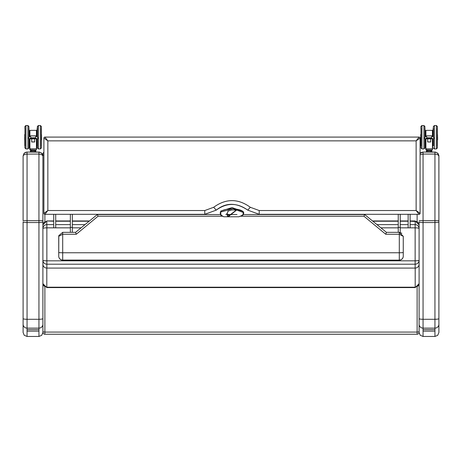<?xml version="1.0" encoding="UTF-8"?>
<svg xmlns="http://www.w3.org/2000/svg" width="462" height="462" viewBox="0 0 462 462"><rect width="100%" height="100%" fill="white"/><g stroke="black" fill="none" stroke-linecap="round" stroke-linejoin="round"><path stroke-width="0.69" d="M435.221 152.085L437.624 153.124M437.699 153.193L438.9 156.035L438.9 332.501L438.877 155.59L438.034 153.563L435.822 152.171L423.059 152.073L427.939 152.073L426.432 152.073L426.513 150.837M429.181 152.073L434.938 152.073L434.938 154.054L437.739 154.631L438.9 156.035L438.796 155.122M420.091 153.413L423.059 152.073L421.408 152.437L420.091 153.413M420.091 154.724L423.059 154.054L434.938 154.054L434.938 220.692L438.9 220.692M419.098 232.519L419.098 318.607A3.962 0.676 -0 0 0 423.059 319.282L423.059 222.545A3.962 0.676 -0 0 1 419.098 221.875L419.098 228.563A3.962 3.962 0 0 0 415.142 224.607L415.142 227.841A3.962 0.722 -0 0 1 419.098 228.563A3.962 3.962 0 0 0 415.142 224.607L410.123 224.607L415.142 224.607M419.098 318.607L419.098 332.501L420.224 335.262L423.059 336.463L434.938 336.463L437.699 335.337L438.9 332.501M423.059 336.353L423.059 329.625L434.938 329.625L434.938 336.353M423.059 336.463L434.938 336.463M39.224 152.085L41.626 153.124M41.701 153.193L42.902 156.035L42.036 153.563L39.819 152.171L27.062 152.073L31.942 152.073L30.428 152.073L30.509 150.837L35.845 150.837L35.897 151.952L35.02 151.952L35.02 150.958L35.915 150.958M31.433 152.073L38.941 152.073L38.941 154.054L41.742 154.631L42.902 156.035L42.793 155.122M23.1 155.954L24.261 153.234L26.617 152.096L25.404 152.437L23.88 153.679L23.1 156.035L23.966 154.799L26.178 154.1L38.941 154.054L38.941 220.692L42.902 220.692L42.902 156.035M23.1 316.048L23.1 301.709M23.1 318.607A3.962 0.676 -0 0 0 27.062 319.282L27.062 222.545A3.962 0.676 -0 0 1 23.1 221.875L23.1 332.501L24.22 335.262L27.062 336.463L38.941 336.463L41.701 335.337L42.902 332.501L42.902 220.692M23.88 153.679L23.1 156.035L23.1 220.692L27.062 220.692L27.062 152.073M42.902 316.048L42.902 332.501M27.062 336.353L27.062 329.625L38.941 329.625L38.941 336.353M27.062 336.463L38.941 336.463M415.194 224.607L415.194 220.963L419.098 224.867L419.098 260.239A3.962 0.583 180 0 1 415.142 260.822L415.142 264.2A3.962 3.962 0 0 0 419.098 260.239L419.098 255.636M419.098 224.867L417.937 222.355L416.655 221.517L410.123 221.217M42.902 283.362L43.209 284.846L44.063 286.082L46.806 287.202L46.806 287.589L415.194 287.589L419.098 283.685L419.098 264.125A3.962 3.962 180 0 1 415.142 268.087L415.142 268.087A3.962 3.962 0 0 0 419.098 264.125L419.098 274.503M415.194 287.589L415.194 268.087M419.098 283.685L419.098 275.254M419.098 283.362L418.791 284.846L417.937 286.082L415.194 287.202L46.806 287.202L46.806 268.087M53.725 220.963L46.806 220.963L53.725 221.217M55.706 221.217L70.357 221.217M72.338 221.217L89.172 221.217M372.828 221.217L398.244 221.217M400.225 221.217L408.142 221.217M42.902 225.104L43.209 223.608L44.063 222.355L46.806 221.217L46.806 224.607M419.098 332.253A1.981 1.981 0 0 1 417.122 334.234L44.878 334.234A1.981 1.981 0 0 1 42.902 332.253L42.902 293.89M42.902 291.418L42.902 332.253M42.902 274.116L42.902 267.902M23.1 324.237A3.962 3.892 0 0 0 27.062 328.13L27.062 319.282L38.941 319.282L38.941 220.692L27.062 220.692L27.062 222.545L38.941 222.545A3.962 0.676 -0 0 0 42.902 221.875L42.902 154.054A1.981 1.981 0 0 1 43.89 152.339M44.878 221.489L44.878 214.31L43.89 213.317A0.988 0.988 180 0 0 44.872 214.31A0.988 0.988 90.3 0 0 44.883 214.31L204.776 214.31L216.222 210.146L213.681 207.276L204.776 210.533L47.852 210.533L43.89 213.317A0.988 0.988 90.3 0 0 44.878 214.31L47.852 210.533L47.852 140.87L44.883 137.087A0.988 0.988 -89.7 0 0 43.896 138.074A0.988 0.988 0 0 1 44.878 137.087A0.988 0.988 0 0 0 43.89 138.08L43.89 213.317L43.896 138.074L47.852 140.87L416.129 140.87L420.085 138.074A0.988 0.988 -90.3 0 0 419.098 137.087L416.129 140.87L416.129 210.533L419.098 214.31A0.988 0.988 89.7 0 1 419.098 214.31L420.091 213.317L420.091 138.08A0.988 0.988 180 0 0 419.098 137.087L44.878 137.087L419.098 137.087A0.988 0.988 180 0 1 420.091 138.08L420.085 213.323L416.129 210.533L259.205 210.533L250.3 207.276L247.759 210.146L259.205 214.31L419.103 214.31A0.988 0.988 89.7 0 0 420.085 213.323M420.085 138.074L420.091 138.08A0.988 0.988 180 0 0 419.098 137.087M420.091 213.317A0.988 0.988 0 0 1 419.109 214.31A0.988 0.988 0 0 0 420.091 213.317M250.3 207.276C238.092 198.4 225.883 198.4 213.681 207.276M204.776 210.533L204.776 214.31L216.222 210.146C226.732 202.541 237.243 202.541 247.759 210.146L259.205 214.31L259.205 210.533M46.858 224.607L53.725 224.607L46.858 224.607A3.962 3.962 0 0 0 42.902 228.563A3.962 0.722 -0 0 1 46.858 227.841L46.858 224.607A3.962 3.962 0 0 0 42.902 228.563L42.902 260.239A3.962 3.962 -0 0 0 46.858 264.2L46.858 260.822A3.962 0.583 180 0 1 42.902 260.239L42.902 264.125A3.962 3.962 0 0 0 46.858 268.087A3.962 3.962 180 0 1 42.902 264.125M46.858 268.087L46.858 264.2L415.142 264.2L415.142 268.087L46.858 268.087L415.142 268.087M419.098 264.125L419.098 260.239M58.738 236.307L62.699 234.251L62.699 232.346L58.801 235.62L58.738 256.179L58.738 236.353M403.262 236.307L399.301 232.346L399.301 234.251L403.262 236.307L403.262 256.179A3.962 3.962 180 0 1 399.301 260.141L62.699 260.141A3.962 3.962 180 0 1 58.738 256.179M401.888 233.31L399.301 232.346L386.428 232.346L364.651 214.524L363.941 216.21L385.724 234.251L399.301 234.251L399.301 260.071A3.962 3.962 0 0 0 403.262 256.11L403.262 256.179M58.743 256.271A3.962 3.962 0 0 0 62.699 260.141L62.699 260.071A3.962 3.962 180 0 1 58.738 256.11L58.738 256.11A3.962 3.962 180 0 0 62.699 260.071L62.699 252.76A3.962 0.306 180 0 1 58.738 252.454M223.856 216.776C218.728 214.38 217.163 209.523 232.213 208.714C246.333 209.621 246.125 214.576 238.802 216.776L223.781 216.753M220.657 214.524L97.349 214.524L75.572 232.346L76.276 234.251L98.06 216.21L97.349 214.524L75.572 232.346L62.699 232.346M243.266 214.524L364.651 214.524L386.428 232.346L385.724 234.251M242.954 215.067L243.272 212.491L232.9 208.605L220.599 212.098L220.98 215.367M243.22 214.033L243.104 211.475L232.005 207.6L220.744 211.076L220.599 212.098M226.877 213.64L228.141 214.478L227.171 215.679L228.575 216.776M228.938 216.713L229.337 215.812A394.808 119.704 99.3 0 0 229.383 215.442L236.48 209.944M236.752 209.962L229.331 215.812L226.796 213.744L227.876 212.012L228.009 210.845M227.945 211.082L227.876 212.012L226.79 213.75M229.383 215.442L228.141 214.478M41.395 137.231L41.395 126.53L40.408 125.537L40.408 148.926L41.395 147.938L41.395 137.231M37.434 138.843L37.434 147.938L38.427 148.926L38.427 125.537L37.434 126.53L37.434 137.179M37.434 128.453L37.434 126.53M31.653 138.923L31.693 141.551M34.662 141.551L34.662 140.627M29.782 138.843L32.155 138.843A0.502 0.468 -0 0 0 32.201 138.848L34.159 138.848A0.502 0.468 0 0 0 34.2 138.843L36.573 138.843M29.198 139.951L29.672 139.951L29.672 138.871L28.534 138.692L28.269 137.936L30.706 135.857L35.915 135.949L35.447 137.797L36.729 138.831L37.82 138.692L37.93 137.636L35.915 135.949M30.44 135.949L30.908 137.797L35.447 137.797M29.227 138.871L30.908 137.797M29.782 138.779L36.573 138.779M36.053 138.352L30.186 138.392L36.053 138.421M35.528 137.93L30.706 137.965L35.528 137.999M35.788 138.138L30.446 138.178L35.788 138.213M36.313 138.565L29.92 138.6L36.313 138.635M29.672 136.573L29.834 130.359L36.446 130.359L36.446 136.377M29.712 130.769L29.712 134.465M29.712 138.9L29.712 148.648L29.672 139.951M36.683 136.573L36.446 130.359M37.127 138.871L36.677 138.871L36.642 148.648L36.642 138.9M36.642 136.538L36.642 130.561M36.215 150.011L29.863 149.815L31.37 150.011L30.654 150.837L31.445 150.011L30.14 150.011L36.215 150.011L34.91 150.011L35.626 150.837M34.662 138.923L34.702 141.984L34.702 138.923M34.662 141.932L31.693 141.932M24.763 137.226L24.763 139.911L24.763 137.226M41.592 137.226L41.592 139.911L41.592 137.226M28.921 137.179L28.921 126.53L27.934 125.537L27.934 148.926L28.921 147.938L28.921 138.843M24.96 137.231L24.96 147.938L25.953 148.926L25.953 125.537L24.96 126.53L24.96 137.231M24.96 128.453L24.96 126.53M40.408 125.537L38.346 125.537L37.358 126.53L37.156 136.954M37.156 138.871L37.081 145.744M41.314 145.94L41.314 128.517M37.434 145.94L37.358 138.854M28.921 145.94L29.198 138.871M29.198 136.954L29.002 128.517L29.002 137.116M25.04 145.94L25.04 128.517M35.782 150.837L30.509 150.837M30.556 150.837L31.272 150.958L31.272 151.952L30.44 151.952L30.44 150.958M34.921 150.837L33.992 150.958L33.992 151.952L32.282 151.952L32.282 150.958L33.974 150.837M32.305 150.837L31.376 150.837M31.376 152.073L32.305 152.073M34.413 152.073L34.846 152.073M27.934 125.537L25.872 125.537L24.884 126.53L24.884 128.598M24.884 145.859L24.884 147.938L25.872 148.926L27.934 148.926M29.632 130.769L29.632 134.506L29.834 130.359M29.632 139.951L29.632 148.648L29.632 139.951M24.682 137.226L24.682 139.911L24.682 137.226M24.96 145.94L24.682 134.546M24.723 134.506L24.763 145.744M37.081 134.506L37.081 128.713L37.081 134.506L36.671 134.506L37.156 134.506M437.393 137.231L437.393 126.53L436.405 125.537L436.405 148.926L437.393 147.938L437.393 137.231M433.437 138.843L433.437 146.015M433.437 128.453L433.437 137.179M427.691 140.627L427.691 141.551M430.665 141.551L430.705 138.923M425.779 138.843L428.153 138.843A0.502 0.468 -0 0 0 428.199 138.848L430.157 138.848A0.502 0.468 0 0 0 430.203 138.843L432.576 138.843M425.196 139.951L425.675 139.951L425.675 138.871L424.538 138.692L424.266 137.936L426.709 135.857L431.912 135.949L431.45 137.797L432.727 138.831L433.824 138.692L433.928 137.636L431.912 135.949M426.443 135.949L426.911 137.797L431.45 137.797M425.231 138.871L426.911 137.797M425.779 138.779L432.576 138.779M432.051 138.352L426.183 138.392L432.051 138.421M431.525 137.93L426.709 137.965L431.525 137.999M431.791 138.138L426.443 138.178L431.791 138.213M432.311 138.565L425.924 138.6L432.311 138.635M425.675 136.573L425.831 130.359L432.444 130.359L432.444 136.377M425.716 130.769L425.716 134.465M425.716 138.9L425.716 148.648L425.675 139.951M432.646 130.769L432.444 130.359M432.68 138.871L432.646 148.648L432.646 138.9M432.646 136.538L432.646 130.561M432.213 150.011L425.866 149.815L427.367 150.011L426.651 150.837L427.448 150.011L426.143 150.011L432.213 150.011L430.907 150.011L431.901 150.958L431.901 151.952L431.017 151.952L431.017 150.958L431.918 150.958M427.656 138.923L427.656 141.984L427.691 138.923M430.665 141.932L427.691 141.932M420.761 137.226L420.761 139.911L420.761 137.226M437.595 137.226L437.595 139.911L437.595 137.226M424.919 137.179L424.919 126.53L423.931 125.537L423.931 148.926L424.919 147.938L424.919 138.843M420.963 128.453L420.963 146.015M433.437 147.938L434.424 148.926L434.424 125.537L433.356 126.53L433.16 136.954M433.16 138.871L433.079 145.744M437.318 145.94L437.318 128.517M433.437 145.94L433.356 138.854M424.919 145.94L425.196 138.871M425.196 136.954L425 128.517L425 137.116M421.038 145.94L421.038 128.517M431.768 150.837L426.559 150.837L427.275 150.958L427.275 151.952L426.438 151.952L426.438 150.958M430.925 150.837L429.995 150.958L429.995 151.952L428.28 151.952L428.28 150.958L429.978 150.837M428.303 150.837L427.373 150.837M426.576 150.837L431.623 150.837M427.373 152.073L426.438 151.952M428.303 152.073L431.901 151.952M429.978 152.073L430.925 152.073M431.889 151.952L430.417 152.073M420.882 146.015L420.882 147.938L421.95 148.926L421.95 125.537L420.963 126.53M423.931 125.537L421.87 125.537L420.882 126.53L420.882 128.453M425.635 130.769L425.635 134.506L425.831 130.359M425.635 139.951L425.635 148.648L425.594 139.951M432.137 150.011L430.907 150.011M420.686 137.226L420.686 139.911L420.686 137.226M433.356 137.116L433.356 128.453M420.963 145.94L420.686 134.546M420.726 134.506L420.761 145.744M433.079 134.506L433.079 128.713L433.079 134.506L432.669 134.506M427.864 152.073L426.495 152.073M400.225 214.31L400.225 227.408L398.244 227.408L398.244 214.31M398.244 232.346L398.244 227.408M400.225 227.408L400.225 232.455M72.338 214.31L72.338 227.408L70.357 227.408L70.357 214.31M70.357 232.346L70.357 227.408M72.338 227.408L72.338 232.346M410.123 227.841L410.123 214.31M408.142 227.841L408.142 214.31M55.706 227.841L55.706 214.31M53.725 227.841L53.725 214.31M423.059 152.073L423.059 220.692L434.938 220.692L434.938 328.13A3.962 3.892 -0 0 0 438.9 324.237M419.098 220.692L423.059 220.692L423.059 222.545L434.938 222.545A3.962 0.676 -0 0 0 438.9 221.875M419.098 324.237A3.962 3.892 -0 0 0 423.059 328.13L423.059 319.282L434.938 319.282A3.962 0.676 -0 0 0 438.9 318.607M423.059 329.625L423.059 328.13L434.938 328.13L434.938 329.625M423.059 331.127L434.938 331.127M27.062 329.625L27.062 328.13L38.941 328.13A3.962 3.892 -0 0 0 42.902 324.237M42.902 318.607A3.962 0.676 -0 0 1 38.941 319.282L38.941 329.625M27.062 331.127L38.941 331.127M417.122 214.31L417.122 221.489M42.902 155.041L43.89 155.041M42.902 331.537A1.981 0.543 -0 0 0 44.878 332.074L44.878 287.064M417.122 287.064L417.122 334.234M419.098 331.537A1.981 0.543 180 0 1 417.122 332.074L44.878 332.074L44.878 334.234M43.89 138.08A0.988 0.988 0 0 1 44.878 137.087M400.225 227.841L415.142 227.841L415.142 260.822L46.858 260.822L46.858 227.841L70.357 227.841M408.142 224.607L400.225 224.607L408.142 224.607M398.244 224.607L376.969 224.607L398.244 224.607M85.031 224.607L72.338 224.607L85.031 224.607M70.357 224.607L55.706 224.607L70.357 224.607M72.338 227.841L81.075 227.841M380.925 227.841L398.244 227.841M76.276 234.251L62.699 234.251L62.699 252.76L399.301 252.76A3.962 0.306 -0 0 0 403.262 252.454M62.699 260.071L399.301 260.141A3.962 3.962 0 0 0 403.257 256.271M363.941 216.21L240.864 216.21M98.06 216.21L222.205 216.21M236.989 214.524L235.349 214.524M234.904 214.524L228.205 214.524M227.333 214.524L225.82 214.524M229.718 216.776L227.171 215.679M36.446 138.923L36.446 148.845L29.909 148.845L29.909 138.923M29.909 136.377L29.909 130.359M31.653 141.984L34.702 141.984M24.844 139.951L24.763 134.546M41.516 134.506L41.592 139.911M37.358 137.116L37.081 128.713M29.002 138.854L29.002 145.94M40.408 148.926L38.346 148.926L37.358 147.938M432.444 138.923L432.444 148.845L425.912 148.845L425.912 138.923M425.912 136.377L425.912 130.359M427.656 141.984L430.705 141.984M432.68 136.573L432.646 134.465M437.514 134.506L437.595 139.911M425 138.854L425 145.94M436.405 148.926L434.344 148.926L433.356 147.938M433.437 128.517L433.079 128.713M438.299 153.938L437.45 152.968M420.663 152.882L421.408 152.437M42.302 153.938L41.453 152.968M24.665 152.882L25.404 152.437M55.706 220.963L70.357 220.963M72.338 220.963L89.484 220.963M372.516 220.963L398.244 220.963M400.225 220.963L408.142 220.963M410.123 220.963L415.194 220.963M46.806 287.589L42.902 283.685M46.806 220.963L42.902 224.867M247.759 210.146C236.371 202.391 225.86 202.391 216.222 210.146M58.801 235.62L58.738 236.296M399.301 260.141L62.699 260.141M223.822 216.77L221.102 215.535L220.657 214.824L220.842 213.519M243.214 213.912L242.972 215.101L238.842 216.77M220.599 212.11L220.79 213.981M227.91 211.128L231.878 209.939L237.006 210.112L236.804 209.731M226.796 213.744L226.871 213.392M30.706 135.857L35.649 135.857M30.446 138.178L35.909 138.178M30.706 137.965L35.649 137.965M30.186 138.392L36.175 138.392M29.92 138.6L36.434 138.6M29.66 138.814L36.7 138.814M29.943 148.845L30.14 150.011M36.411 149.815L36.411 148.845M29.672 134.506L29.198 134.506M35.845 152.073L35.845 150.837M30.388 150.958L30.388 151.952M29.863 149.815L29.834 148.845M30.428 152.073L30.428 150.837M436.405 125.537L434.424 125.537L433.437 126.53M426.709 135.857L431.647 135.857M433.131 138.871L432.675 138.871M426.443 138.178L431.912 138.178M426.709 137.965L431.647 137.965M426.183 138.392L432.172 138.392M425.924 138.6L432.438 138.6M425.658 138.814L432.698 138.814M425.941 148.845L426.143 150.011M432.415 149.815L432.415 148.845M425.675 134.506L425.196 134.506M432.68 139.951L433.16 139.951M432.68 134.506L433.16 134.506M423.931 148.926L421.95 148.926L420.963 147.938M431.849 152.073L431.849 150.837M426.386 150.958L426.386 151.952M425.866 149.815L425.831 148.845M432.669 139.951L433.079 139.951M426.432 152.073L426.432 150.837"/></g></svg>
